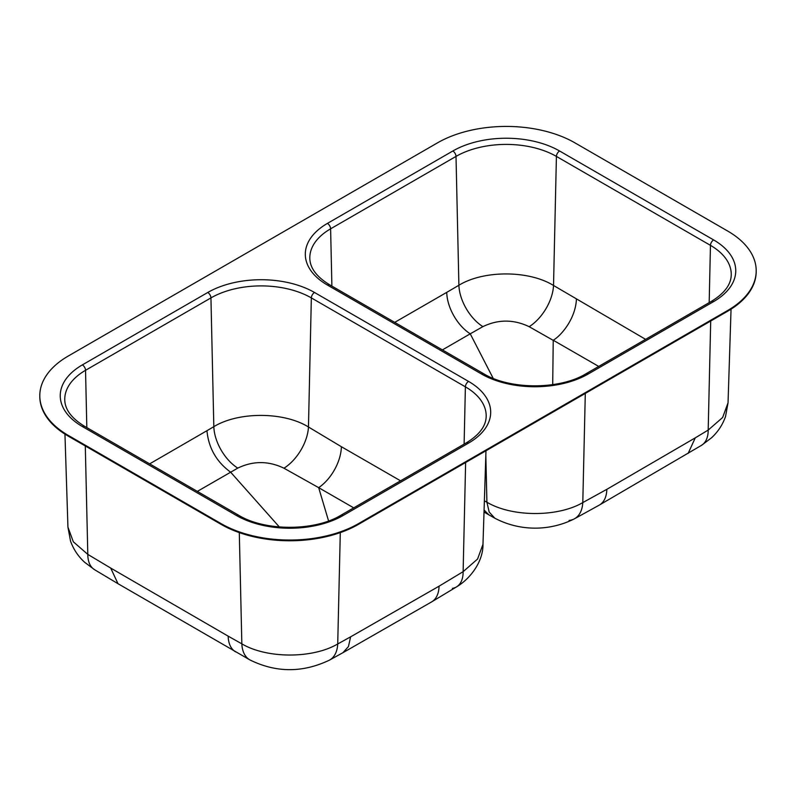 <?xml version="1.0" encoding="UTF-8"?>
<svg xmlns="http://www.w3.org/2000/svg" width="796" height="796" viewBox="0 0 796 796"><rect width="100%" height="100%" fill="white"/><g stroke="black" fill="none" stroke-linecap="round" stroke-linejoin="round"><path stroke-width="1.19" d="M68.277 356.021L437.462 142.872A97.221 56.128 180 0 1 574.961 142.872L727.723 231.069A97.221 56.128 180 0 1 756.2 270.759A97.221 56.128 180 0 1 727.723 310.45L358.538 523.599A97.221 56.128 180 0 1 221.039 523.599L68.277 435.402A97.221 56.128 180 0 1 39.8 395.712A97.221 56.128 180 0 1 68.277 356.021M645.606 339.345L553.528 285.475C528.833 270.152 483.55 270.113 458.894 285.257L456.009 156.414L330.609 228.82A71.003 40.994 0 0 0 309.823 258.561C310.122 268.182 316.748 276.938 329.673 284.819A4.497 2.597 120 0 0 327.425 285.048A75.501 43.591 180 0 1 327.425 223.397L452.825 151.001A75.501 43.591 180 0 1 559.598 151.001L713.634 239.934A75.501 43.591 180 0 1 713.634 301.585L588.244 373.981A75.501 43.591 180 0 1 481.471 373.981L327.425 285.048M552.703 384.637L553.23 340.24L598.711 366.419M493.182 378.349L470.247 333.822L482.893 326.629C498.236 319.256 513.659 319.276 529.161 326.688L553.19 340.33M442.397 349.902L470.247 333.822A35.104 20.268 -120 0 1 446.735 292.371L394.716 322.37M576.413 299.167C575.637 318.281 561.687 335.245 553.23 340.24M709.176 302.639L710.46 245.357L556.414 156.414L553.528 285.475A35.104 19.761 -58.7 0 1 529.161 326.688M756.2 270.759L756.2 271.496A97.221 56.128 180 0 1 727.723 311.186L358.538 524.335A97.221 56.128 180 0 1 221.039 524.335L68.277 436.138A97.221 56.128 180 0 1 39.8 396.448L39.8 395.712M569.1 520.405A36.009 21.582 -118.1 0 0 574.314 518.873C548.942 531.599 519.191 531.091 494.794 518.186L488.844 514.823L484.077 510.027M695.286 437.84L708.191 430.079A36.009 20.129 58.6 0 1 701.525 445.332L599.378 505.052A36.009 20.786 -120 0 0 599.388 505.052A36.009 20.786 -120 0 0 606.831 489.331L695.286 437.84L688.122 453.402M599.388 505.052L574.314 518.873A36.009 21.582 -118.1 0 0 582.791 502.584L606.831 489.331M494.794 518.186L489.172 512.037L486.913 502.216C511.937 517.191 557.817 517.261 582.791 502.584L585.299 393.413M710.699 321.017L708.191 430.079L722.649 417.482L728.042 402.806L731.046 309.166M452.387 588.383A36.009 19.97 -121.8 0 0 456.645 586.811L431.601 601.915A36.009 20.786 -120 0 0 439.054 586.194L350.608 636.84L348.449 646.571L342.937 652.69L329.464 660.133C302.609 672.909 276.103 672.839 249.924 659.924L118.027 583.717L94.585 569.707L84.655 562.284C78.207 556.414 73.501 549.359 70.536 541.111L67.939 527.131L64.954 434.118M485.978 450.755L482.983 544.275C483.252 561.578 470.346 578.722 456.645 586.811L456.645 586.811A36.009 19.97 -121.8 0 0 463.123 571.677L439.054 586.194M350.608 636.84L337.723 643.964A36.009 21.432 61.5 0 1 329.464 660.133M340.29 532.614L337.723 643.964C312.709 658.74 266.829 658.73 241.845 643.845A36.009 21.283 118.9 0 0 249.924 659.924M239.297 532.614L241.845 643.845L228.173 636.153A36.009 20.786 120 0 0 235.626 651.874M228.173 636.153L110.704 568.065L117.987 583.687M110.704 568.065L87.799 554.384A36.009 20.238 121.2 0 0 94.585 569.707M85.301 445.969L87.799 554.384L73.332 541.807L67.939 527.131M482.983 544.295L477.58 559.021L463.123 571.677L465.63 462.506M279.346 526.972L230.641 472.187C216.472 461.819 208.572 447.989 206.95 430.696L213.826 426.676C238.521 411.562 283.804 411.641 308.46 426.994L311.345 297.903A71.003 40.994 0 0 0 210.94 297.903L85.54 370.299A71.003 40.994 0 0 0 64.765 400.05C65.063 409.671 71.68 418.427 84.615 426.308A4.497 2.597 -60 0 0 82.366 426.537A75.501 43.591 180 0 1 82.366 364.886L207.756 292.49A75.501 43.591 180 0 1 314.529 292.49L468.575 381.423A75.501 43.591 180 0 1 468.575 443.074L343.175 515.47A75.501 43.591 180 0 1 236.402 515.47L82.366 426.537M328.579 520.942L318.669 487.659L283.953 468.207C268.511 460.775 253.118 460.745 237.775 468.108L197.338 491.391M353.713 507.858L318.669 487.659A35.104 20.268 120 0 0 341.385 446.725L400.557 480.814M283.953 468.207A35.104 19.701 121.4 0 0 308.46 426.994L341.385 446.725M559.598 151.001A4.497 2.597 120 0 0 556.414 156.414A71.003 40.994 0 0 0 456.009 156.414A4.497 2.597 -120 0 0 452.825 151.001M331.892 286.102L330.609 228.82A4.497 2.597 -120 0 0 327.425 223.397M482.893 326.629A35.104 20.019 -120.6 0 1 458.894 285.257L446.735 292.371M713.634 301.585A4.497 2.597 -120 0 0 711.385 301.356C724.32 293.475 730.937 284.719 731.235 275.098A71.003 40.994 0 0 0 710.46 245.357A4.497 2.597 120 0 1 713.634 239.934M727.723 311.186L727.723 310.45M358.538 524.335L358.538 523.599M221.039 524.335L221.039 523.599M68.277 436.138L68.277 435.402M484.376 500.793L486.913 502.216L485.829 455.302M86.824 427.591L85.54 370.299A4.497 2.597 60 0 0 82.366 364.886M237.775 468.108A35.104 20.069 59.5 0 1 213.826 426.676L210.94 297.903A4.497 2.597 60 0 0 207.756 292.49M149.658 463.859L206.95 430.696M464.108 444.128L465.391 386.836L311.345 297.903A4.497 2.597 120 0 1 314.529 292.49M468.575 443.074A4.497 2.597 60 0 0 466.327 442.845C479.252 434.964 485.878 426.208 486.177 416.587A71.003 40.994 0 0 0 465.391 386.836A4.497 2.597 -60 0 1 468.575 381.423M329.673 284.819L483.719 373.762A4.497 2.597 120 0 0 481.471 373.981M588.244 373.981A4.497 2.597 -120 0 0 585.995 373.762L711.385 301.356M84.615 426.308L238.651 515.241A4.497 2.597 120 0 0 236.402 515.47M238.651 515.241C264.839 531.32 314.738 531.32 340.927 515.241A4.497 2.597 60 0 1 343.175 515.47M488.844 514.823L484.018 512.057M701.525 445.332L711.385 437.919C717.873 431.989 722.589 424.855 725.534 416.527L728.042 402.816M431.601 601.915L342.937 652.69M483.719 373.762C509.898 389.831 559.807 389.831 585.995 373.762M466.327 442.845L340.927 515.241"/></g></svg>
